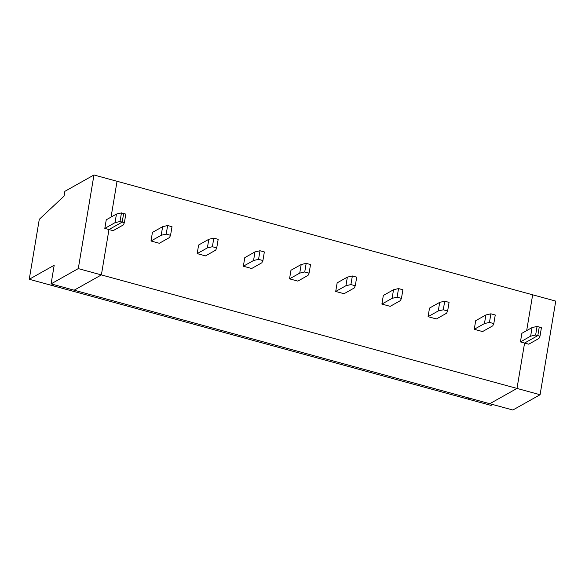 <?xml version="1.0" encoding="UTF-8"?>
<svg xmlns="http://www.w3.org/2000/svg" width="585" height="585" viewBox="0 0 585 585"><rect width="100%" height="100%" fill="white"/><g stroke="black" fill="none" stroke-linecap="round" stroke-linejoin="round"><path stroke-width="0.88" d="M93.958 174.981L78.288 268.603L101.38 274.913L74.163 290.197L51.078 283.893L54.193 265.261L29.25 279.279L39.283 219.331L64.057 196.107L64.855 191.332L93.958 174.981L117.044 181.284L111.055 217.101L117.044 181.284L532.657 294.803L526.668 330.62L532.657 294.803L555.75 301.107L540.079 394.736L512.87 410.019L489.784 403.716L516.994 388.425L540.079 394.736M120.02 221.503L115.018 222.666L104.817 228.399L106.258 219.799L116.459 214.066L121.461 212.903L120.02 221.503L122.199 222.103L108.971 229.532L113.124 230.665L123.333 224.933L124.378 222.695L125.812 214.095L123.64 213.503L122.199 222.103L108.971 229.532L101.38 274.913L108.971 229.532L104.817 228.399M116.459 214.066L115.018 222.666M492.658 404.498L491.042 405.405L52.343 285.582L53.952 284.676L52.343 285.582L29.25 279.279M124.378 222.695L122.199 222.103L123.64 213.503L121.461 212.903M78.288 268.603L51.078 283.893M530.632 336.178L532.072 327.578L537.074 326.423L535.641 335.022L530.632 336.178L520.431 341.911L528.745 344.185L538.946 338.452L539.992 336.207L537.812 335.614L539.253 327.015L541.432 327.615L539.992 336.207M537.074 326.423L539.253 327.015L537.812 335.614L524.584 343.044L516.994 388.425L489.784 403.716L74.163 290.197L101.38 274.913L516.994 388.425L524.584 343.044L537.812 335.614L535.641 335.022M467.956 399.102L469.565 398.195L467.956 399.102M484.453 323.563L485.894 314.964L490.895 313.809L495.254 315.001L493.813 323.6L489.462 322.408L484.453 323.563L474.252 329.296L482.566 331.571L492.767 325.838L493.813 323.6M490.895 313.809L489.462 322.408M532.072 327.578L521.871 333.311L520.431 341.911M161.197 235.272L162.637 226.68L167.639 225.517L171.997 226.709L170.557 235.309L166.206 234.117L161.197 235.272L150.996 241.005L159.31 243.28L169.511 237.547L170.557 235.309M167.639 225.517L166.206 234.117M216.735 247.916L218.176 239.323L213.817 238.132L208.816 239.287L198.615 245.02L197.174 253.619L205.489 255.894L215.689 250.161L216.735 247.916L212.384 246.731L207.375 247.886L197.174 253.619M258.563 259.345L253.561 260.5L243.353 266.233L244.793 257.634L254.994 251.901L260.003 250.746L258.563 259.345L262.914 260.53L264.354 251.938L260.003 250.746M254.994 251.901L253.561 260.5M213.817 238.132L212.384 246.731M304.741 271.959L299.739 273.115L289.531 278.848L290.972 270.248L301.18 264.515L306.182 263.36L304.741 271.959L309.092 273.144L310.533 264.544L306.182 263.36M301.18 264.515L299.739 273.115M243.353 266.233L251.667 268.508L261.868 262.775L262.914 260.53M350.92 284.566L345.918 285.729L335.71 291.462L337.15 282.862L347.358 277.129L352.36 275.974L350.92 284.566L355.27 285.758L356.711 277.158L352.36 275.974M347.358 277.129L345.918 285.729M289.531 278.848L297.845 281.114L308.046 275.381L309.092 273.144M397.098 297.18L392.096 298.343L381.895 304.076L383.329 295.476L393.537 289.743L398.539 288.58L397.098 297.18L401.456 298.372L402.889 289.772L398.539 288.58M393.537 289.743L392.096 298.343M335.71 291.462L344.024 293.728L354.232 287.995L355.27 285.758M443.276 309.794L438.275 310.949L428.074 316.682L429.507 308.09L439.715 302.357L444.717 301.195L443.276 309.794L447.635 310.986L449.068 302.386L444.717 301.195M439.715 302.357L438.275 310.949M381.895 304.076L390.202 306.343L400.411 300.61L401.456 298.372M428.074 316.682L436.381 318.957L446.589 313.224L447.635 310.986M474.252 329.296L475.693 320.704L485.894 314.964M150.996 241.005L152.436 232.413L162.637 226.68M208.816 239.287L207.375 247.886"/></g></svg>
